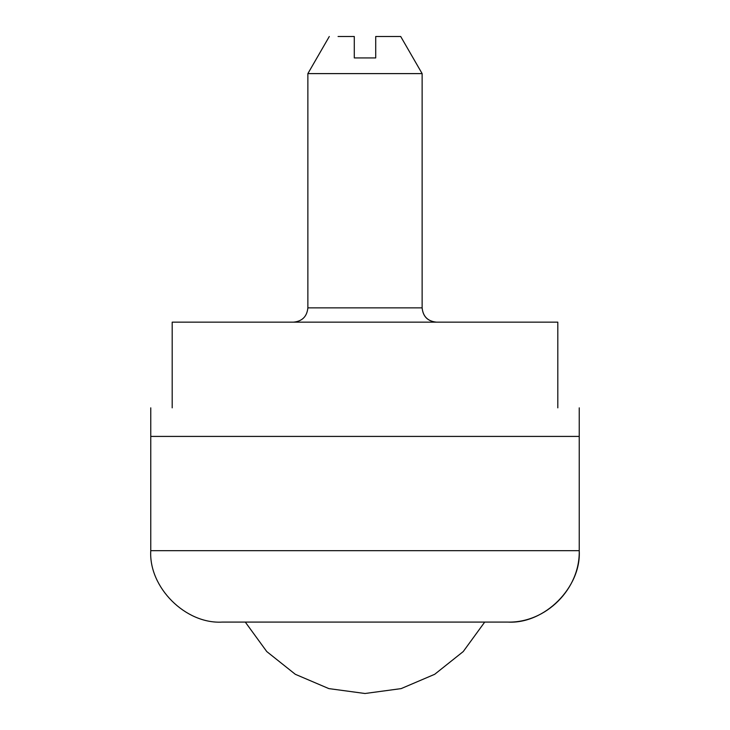 <?xml version="1.0" encoding="UTF-8"?>
<svg xmlns="http://www.w3.org/2000/svg" width="730" height="730" viewBox="0 0 730 730"><rect width="100%" height="100%" fill="white"/><g stroke="black" fill="none" stroke-linecap="round" stroke-linejoin="round"><path stroke-width="1.09" d="M338.072 36.5L354.287 36.5L354.287 57.925L375.713 57.925L375.713 36.5L400.706 36.5L422.132 73.611L307.868 73.611L329.294 36.5M557.811 407.851C586.309 407.851 586.309 407.851 557.811 407.851L557.811 322.149L172.189 322.149L172.189 407.851C143.691 407.851 143.691 407.851 172.189 407.851M150.763 550.676C148.601 587.34 185.511 624.241 222.175 622.088L507.815 622.088C545.967 623.073 580.204 588.836 579.218 550.676L150.763 550.676L150.763 436.412L579.237 436.412L579.237 407.851M150.763 407.851L150.763 436.412L579.237 436.412L579.237 550.676C581.39 587.34 544.489 624.241 507.824 622.088L507.824 622.088M245.289 622.088L266.769 651.571L295.303 674.292L328.856 688.609L365 693.5L401.144 688.609L434.697 674.292L463.231 651.571L484.711 622.088M307.868 73.611L307.868 307.868L422.132 307.868C422.971 316.546 427.734 321.31 436.403 322.149C427.771 321.273 423.008 316.51 422.132 307.868L422.132 73.611M293.624 322.149L293.597 322.149C302.229 321.273 306.992 316.51 307.868 307.868"/></g></svg>
